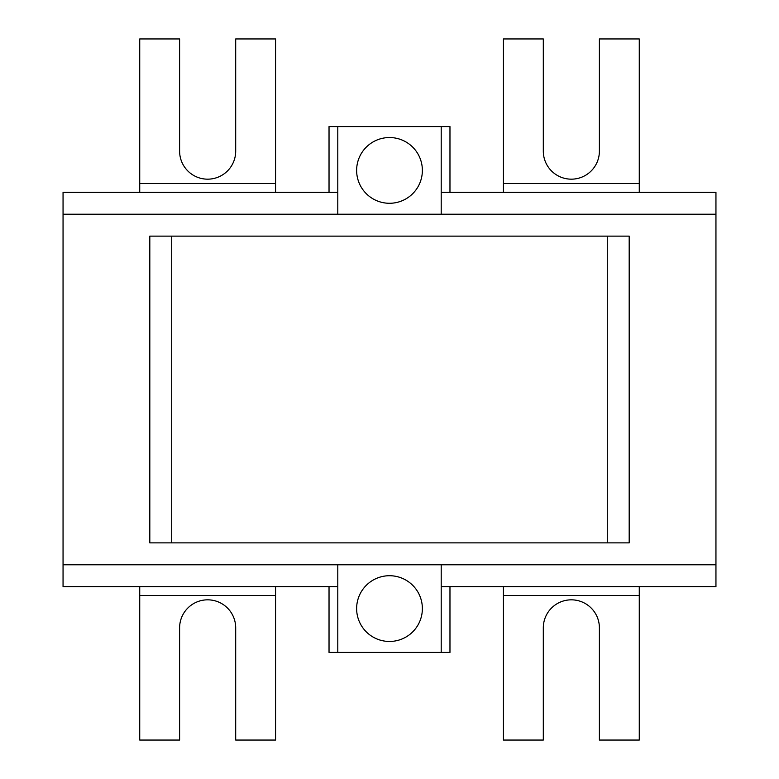 <?xml version="1.0" encoding="UTF-8"?>
<svg xmlns="http://www.w3.org/2000/svg" width="779" height="779" viewBox="0 0 779 779"><rect width="100%" height="100%" fill="white"/><g stroke="black" fill="none" stroke-linecap="round" stroke-linejoin="round"><path stroke-width="1.17" d="M599.392 627.874L599.392 740.05L639.267 740.05L639.267 595.448L503.429 595.448L503.429 740.05L543.304 740.05L543.304 627.874A28.044 28.044 0 0 1 571.348 599.83A28.044 28.044 0 0 1 599.392 627.874M139.733 595.448L139.733 740.05L179.608 740.05L179.608 627.874A28.044 28.044 0 0 1 207.652 599.83A28.044 28.044 0 0 1 235.696 627.874L235.696 740.05L275.571 740.05L275.571 595.448L139.733 595.448L139.733 586.684M503.429 183.552L639.267 183.552L639.267 38.95L599.392 38.95L599.392 151.126A28.044 28.044 0 0 1 571.348 179.17A28.044 28.044 0 0 1 543.304 151.126L543.304 38.95L503.429 38.95L503.429 192.316M235.696 151.126A28.044 28.044 0 0 1 207.652 179.17A28.044 28.044 0 0 1 179.608 151.126L179.608 38.95L139.733 38.95L139.733 183.552L275.571 183.552L275.571 38.95L235.696 38.95L235.696 151.126M275.571 192.316L275.571 183.552M275.571 595.448L275.571 586.684M503.429 586.684L503.429 595.448M139.733 192.316L139.733 183.552M639.267 183.552L639.267 192.316M639.267 586.684L639.267 595.448M337.794 214.225L337.794 192.316L63.05 192.316L63.05 214.225L715.95 214.225L715.95 564.775L441.206 564.775L441.206 652.413L449.97 652.413L449.97 586.684M441.206 564.775L63.05 564.775L63.05 586.684L337.794 586.684L337.794 564.775M329.03 586.684L329.03 652.413L337.794 652.413L337.794 586.684M337.794 652.413L441.206 652.413M389.5 641.458A32.864 32.864 0 0 0 417.963 592.157A32.864 32.864 0 0 0 361.037 592.157A32.864 32.864 0 0 0 389.5 641.458M337.794 192.316L337.794 126.588L329.03 126.588L329.03 192.316M449.97 192.316L449.97 126.588L441.206 126.588L441.206 214.225M441.206 126.588L337.794 126.588M389.5 137.542A32.864 32.864 0 0 0 361.037 186.843A32.864 32.864 0 0 0 417.963 186.843A32.864 32.864 0 0 0 389.5 137.542M441.206 192.316L715.95 192.316L715.95 214.225M715.95 564.775L715.95 586.684L441.206 586.684M629.189 542.866L149.811 542.866L149.811 236.134L629.189 236.134L629.189 542.866M607.279 542.866L607.279 236.134M171.721 542.866L171.721 236.134M63.05 214.225L63.05 564.775"/></g></svg>
